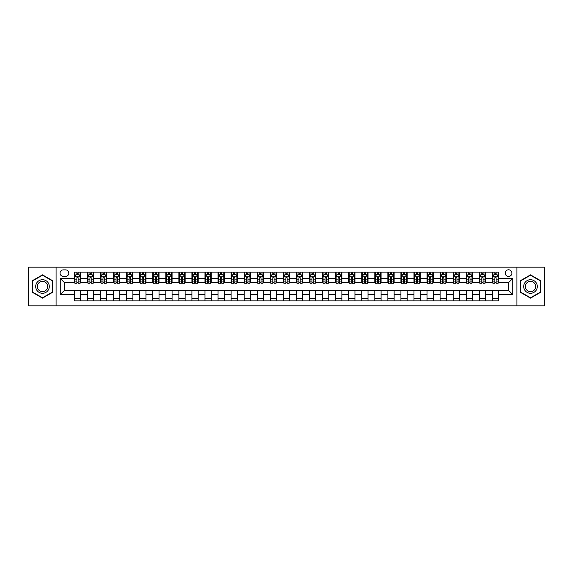 <?xml version="1.0" encoding="UTF-8"?>
<svg xmlns="http://www.w3.org/2000/svg" width="573" height="573" viewBox="0 0 573 573"><rect width="100%" height="100%" fill="white"/><g stroke="black" fill="none" stroke-linecap="round" stroke-linejoin="round"><path stroke-width="0.86" d="M508.559 269.783A3.345 3.345 0 0 0 505.214 273.128A3.345 3.345 0 0 0 508.559 276.465A3.345 3.345 0 0 0 511.904 273.128A3.345 3.345 0 0 0 508.559 269.783M516.918 305.832L544.35 305.832L544.35 267.168L516.918 267.168L516.918 305.832L56.082 305.832L56.082 267.168L28.65 267.168L28.65 305.832L56.082 305.832M63.288 276.365L65.587 276.365A3.237 3.237 0 0 0 68.832 273.128A3.237 3.237 0 0 0 65.587 269.883L63.288 269.883A3.237 3.237 0 0 0 60.05 273.128A3.237 3.237 0 0 0 63.288 276.365M516.918 267.168L56.082 267.168M74.368 294.543L60.258 294.543L60.258 278.457L74.368 278.457L74.368 282.632L64.441 282.632L64.441 290.368L74.368 290.368L74.368 300.868L498.632 300.868L498.632 290.368L508.559 290.368L508.559 282.632L498.632 282.632L498.632 278.457L512.742 278.457L512.742 294.543L498.632 294.543M498.632 278.457L498.632 272.132L74.368 272.132L74.368 278.457M492.365 272.132L492.365 282.632L492.887 282.632M494.871 282.632L496.125 282.632M498.109 282.632L498.632 282.632M492.365 282.632L485.045 282.632M479.3 272.132L479.3 282.632L479.823 282.632M481.807 282.632L483.06 282.632M479.3 282.632L471.987 282.632M466.236 272.132L466.236 282.632L466.759 282.632M468.743 282.632L469.996 282.632M466.236 282.632L458.923 282.632M453.179 272.132L453.179 282.632L453.694 282.632M455.685 282.632L456.939 282.632M453.179 282.632L445.858 282.632M440.114 272.132L440.114 282.632L440.637 282.632M442.621 282.632L443.874 282.632M440.114 282.632L432.801 282.632M427.05 272.132L427.05 282.632L427.573 282.632M429.557 282.632L430.81 282.632M427.05 282.632L419.737 282.632M413.985 272.132L413.985 282.632L414.508 282.632M416.499 282.632L417.753 282.632M413.985 282.632L406.672 282.632M400.928 272.132L400.928 282.632L401.451 282.632M403.435 282.632L404.688 282.632M400.928 282.632L393.608 282.632M387.864 272.132L387.864 282.632L388.387 282.632M390.371 282.632L391.624 282.632M387.864 282.632L380.551 282.632M374.799 272.132L374.799 282.632L375.322 282.632M377.306 282.632L378.56 282.632M374.799 282.632L367.486 282.632M361.742 272.132L361.742 282.632L362.265 282.632M364.249 282.632L365.502 282.632M361.742 282.632L354.422 282.632M348.678 272.132L348.678 282.632L349.201 282.632M351.185 282.632L352.438 282.632M348.678 282.632L341.365 282.632M335.613 272.132L335.613 282.632L336.136 282.632M338.12 282.632L339.374 282.632M335.613 282.632L328.3 282.632M322.549 272.132L322.549 282.632L323.072 282.632M325.063 282.632L326.316 282.632M322.549 282.632L315.236 282.632M309.492 272.132L309.492 282.632L310.014 282.632M311.999 282.632L313.252 282.632M309.492 282.632L302.172 282.632M296.427 272.132L296.427 282.632L296.95 282.632M298.934 282.632L300.188 282.632M296.427 282.632L289.114 282.632M283.363 272.132L283.363 282.632L283.886 282.632M285.87 282.632L287.13 282.632M283.363 282.632L276.05 282.632M270.306 272.132L270.306 282.632L270.828 282.632M272.812 282.632L274.066 282.632M270.306 282.632L262.986 282.632M257.241 272.132L257.241 282.632L257.764 282.632M259.748 282.632L261.002 282.632M257.241 282.632L249.928 282.632M244.177 272.132L244.177 282.632L244.7 282.632M246.684 282.632L247.937 282.632M244.177 282.632L236.864 282.632M231.112 272.132L231.112 282.632L231.635 282.632M233.626 282.632L234.88 282.632M231.112 282.632L223.799 282.632M218.055 272.132L218.055 282.632L218.578 282.632M220.562 282.632L221.815 282.632M218.055 282.632L210.735 282.632M204.991 272.132L204.991 282.632L205.514 282.632M207.498 282.632L208.751 282.632M204.991 282.632L197.678 282.632M191.926 272.132L191.926 282.632L192.449 282.632M194.44 282.632L195.694 282.632M191.926 282.632L184.613 282.632M178.869 272.132L178.869 282.632L179.392 282.632M181.376 282.632L182.629 282.632M178.869 282.632L171.549 282.632M165.805 272.132L165.805 282.632L166.328 282.632M168.312 282.632L169.565 282.632M165.805 282.632L158.492 282.632M152.74 272.132L152.74 282.632L153.263 282.632M155.247 282.632L156.501 282.632M152.74 282.632L145.427 282.632M139.683 272.132L139.683 282.632L140.199 282.632M142.19 282.632L143.443 282.632M139.683 282.632L132.363 282.632M126.619 272.132L126.619 282.632L127.142 282.632M129.126 282.632L130.379 282.632M126.619 282.632L119.306 282.632M113.554 272.132L113.554 282.632L114.077 282.632M116.061 282.632L117.315 282.632M113.554 282.632L106.241 282.632M100.49 272.132L100.49 282.632L101.013 282.632M103.004 282.632L104.257 282.632M100.49 282.632L93.177 282.632M87.433 272.132L87.433 282.632L87.956 282.632M89.94 282.632L91.193 282.632M87.433 282.632L80.113 282.632M74.368 282.632L74.891 282.632M76.875 282.632L78.129 282.632M74.368 290.368L80.635 290.368L80.635 300.868M498.632 290.368L80.635 290.368M80.635 272.132L80.635 282.632M74.368 274.746L74.891 274.746M76.875 274.746L78.129 274.746M80.113 274.746L80.635 274.746M74.368 298.254L80.635 298.254M87.433 290.368L87.433 300.868M93.7 272.132L93.7 282.632M87.433 274.746L87.956 274.746M89.94 274.746L91.193 274.746M93.177 274.746L93.7 274.746M93.7 290.368L93.7 300.868M87.433 298.254L93.7 298.254M100.49 290.368L100.49 300.868M106.764 290.368L106.764 300.868M100.49 298.254L106.764 298.254M106.764 272.132L106.764 282.632M100.49 274.746L101.013 274.746M103.004 274.746L104.257 274.746M106.241 274.746L106.764 274.746M113.554 290.368L113.554 300.868M119.821 290.368L119.821 300.868M113.554 298.254L119.821 298.254M119.821 272.132L119.821 282.632M113.554 274.746L114.077 274.746M116.061 274.746L117.315 274.746M119.306 274.746L119.821 274.746M126.619 290.368L126.619 300.868M132.886 290.368L132.886 300.868M126.619 298.254L132.886 298.254M132.886 272.132L132.886 282.632M126.619 274.746L127.142 274.746M129.126 274.746L130.379 274.746M132.363 274.746L132.886 274.746M139.683 290.368L139.683 300.868M145.95 290.368L145.95 300.868M139.683 298.254L145.95 298.254M145.95 272.132L145.95 282.632M139.683 274.746L140.199 274.746M142.19 274.746L143.443 274.746M145.427 274.746L145.95 274.746M152.74 290.368L152.74 300.868M159.015 290.368L159.015 300.868M152.74 298.254L159.015 298.254M159.015 272.132L159.015 282.632M152.74 274.746L153.263 274.746M155.247 274.746L156.501 274.746M158.492 274.746L159.015 274.746M165.805 290.368L165.805 300.868M172.072 290.368L172.072 300.868M165.805 298.254L172.072 298.254M172.072 272.132L172.072 282.632M165.805 274.746L166.328 274.746M168.312 274.746L169.565 274.746M171.549 274.746L172.072 274.746M178.869 290.368L178.869 300.868M185.136 290.368L185.136 300.868M178.869 298.254L185.136 298.254M185.136 272.132L185.136 282.632M178.869 274.746L179.392 274.746M181.376 274.746L182.629 274.746M184.613 274.746L185.136 274.746M191.926 290.368L191.926 300.868M198.201 290.368L198.201 300.868M191.926 298.254L198.201 298.254M198.201 272.132L198.201 282.632M191.926 274.746L192.449 274.746M194.44 274.746L195.694 274.746M197.678 274.746L198.201 274.746M204.991 290.368L204.991 300.868M211.258 290.368L211.258 300.868M204.991 298.254L211.258 298.254M211.258 272.132L211.258 282.632M204.991 274.746L205.514 274.746M207.498 274.746L208.751 274.746M210.735 274.746L211.258 274.746M218.055 290.368L218.055 300.868M224.322 290.368L224.322 300.868M218.055 298.254L224.322 298.254M224.322 272.132L224.322 282.632M218.055 274.746L218.578 274.746M220.562 274.746L221.815 274.746M223.799 274.746L224.322 274.746M231.112 290.368L231.112 300.868M237.387 290.368L237.387 300.868M231.112 298.254L237.387 298.254M237.387 272.132L237.387 282.632M231.112 274.746L231.635 274.746M233.626 274.746L234.88 274.746M236.864 274.746L237.387 274.746M244.177 290.368L244.177 300.868M250.451 290.368L250.451 300.868M244.177 298.254L250.451 298.254M250.451 272.132L250.451 282.632M244.177 274.746L244.7 274.746M246.684 274.746L247.937 274.746M249.928 274.746L250.451 274.746M257.241 290.368L257.241 300.868M263.508 290.368L263.508 300.868M257.241 298.254L263.508 298.254M263.508 272.132L263.508 282.632M257.241 274.746L257.764 274.746M259.748 274.746L261.002 274.746M262.986 274.746L263.508 274.746M270.306 290.368L270.306 300.868M276.573 290.368L276.573 300.868M270.306 298.254L276.573 298.254M276.573 272.132L276.573 282.632M270.306 274.746L270.828 274.746M272.812 274.746L274.066 274.746M276.05 274.746L276.573 274.746M283.363 290.368L283.363 300.868M289.637 290.368L289.637 300.868M283.363 298.254L289.637 298.254M289.637 272.132L289.637 282.632M283.363 274.746L283.886 274.746M285.87 274.746L287.13 274.746M289.114 274.746L289.637 274.746M296.427 290.368L296.427 300.868M302.694 290.368L302.694 300.868M296.427 298.254L302.694 298.254M302.694 272.132L302.694 282.632M296.427 274.746L296.95 274.746M298.934 274.746L300.188 274.746M302.172 274.746L302.694 274.746M309.492 290.368L309.492 300.868M315.759 290.368L315.759 300.868M309.492 298.254L315.759 298.254M315.759 272.132L315.759 282.632M309.492 274.746L310.014 274.746M311.999 274.746L313.252 274.746M315.236 274.746L315.759 274.746M322.549 290.368L322.549 300.868M328.823 290.368L328.823 300.868M322.549 298.254L328.823 298.254M328.823 272.132L328.823 282.632M322.549 274.746L323.072 274.746M325.063 274.746L326.316 274.746M328.3 274.746L328.823 274.746M335.613 290.368L335.613 300.868M341.888 290.368L341.888 300.868M335.613 298.254L341.888 298.254M341.888 272.132L341.888 282.632M335.613 274.746L336.136 274.746M338.12 274.746L339.374 274.746M341.365 274.746L341.888 274.746M348.678 290.368L348.678 300.868M354.945 290.368L354.945 300.868M348.678 298.254L354.945 298.254M354.945 272.132L354.945 282.632M348.678 274.746L349.201 274.746M351.185 274.746L352.438 274.746M354.422 274.746L354.945 274.746M361.742 290.368L361.742 300.868M368.009 290.368L368.009 300.868M361.742 298.254L368.009 298.254M368.009 272.132L368.009 282.632M361.742 274.746L362.265 274.746M364.249 274.746L365.502 274.746M367.486 274.746L368.009 274.746M374.799 290.368L374.799 300.868M381.074 290.368L381.074 300.868M374.799 298.254L381.074 298.254M381.074 272.132L381.074 282.632M374.799 274.746L375.322 274.746M377.306 274.746L378.56 274.746M380.551 274.746L381.074 274.746M387.864 290.368L387.864 300.868M394.131 290.368L394.131 300.868M387.864 298.254L394.131 298.254M394.131 272.132L394.131 282.632M387.864 274.746L388.387 274.746M390.371 274.746L391.624 274.746M393.608 274.746L394.131 274.746M400.928 290.368L400.928 300.868M407.195 290.368L407.195 300.868M400.928 298.254L407.195 298.254M407.195 272.132L407.195 282.632M400.928 274.746L401.451 274.746M403.435 274.746L404.688 274.746M406.672 274.746L407.195 274.746M413.985 290.368L413.985 300.868M420.26 290.368L420.26 300.868M413.985 298.254L420.26 298.254M420.26 272.132L420.26 282.632M413.985 274.746L414.508 274.746M416.499 274.746L417.753 274.746M419.737 274.746L420.26 274.746M427.05 290.368L427.05 300.868M433.317 290.368L433.317 300.868M427.05 298.254L433.317 298.254M433.317 272.132L433.317 282.632M427.05 274.746L427.573 274.746M429.557 274.746L430.81 274.746M432.801 274.746L433.317 274.746M440.114 290.368L440.114 300.868M446.381 290.368L446.381 300.868M440.114 298.254L446.381 298.254M446.381 272.132L446.381 282.632M440.114 274.746L440.637 274.746M442.621 274.746L443.874 274.746M445.858 274.746L446.381 274.746M453.179 290.368L453.179 300.868M459.446 290.368L459.446 300.868M453.179 298.254L459.446 298.254M459.446 272.132L459.446 282.632M453.179 274.746L453.694 274.746M455.685 274.746L456.939 274.746M458.923 274.746L459.446 274.746M466.236 290.368L466.236 300.868M472.51 290.368L472.51 300.868M466.236 298.254L472.51 298.254M472.51 272.132L472.51 282.632M466.236 274.746L466.759 274.746M468.743 274.746L469.996 274.746M471.987 274.746L472.51 274.746M479.3 290.368L479.3 300.868M485.567 290.368L485.567 300.868M479.3 298.254L485.567 298.254M485.567 272.132L485.567 282.632M479.3 274.746L479.823 274.746M481.807 274.746L483.06 274.746M485.045 274.746L485.567 274.746M492.365 290.368L492.365 300.868M492.365 298.254L498.632 298.254M492.365 274.746L492.887 274.746M494.871 274.746L496.125 274.746M498.109 274.746L498.632 274.746M64.441 282.632L60.258 278.457M64.441 290.368L60.258 294.543M512.742 278.457L508.559 282.632M512.742 294.543L508.559 290.368M42.495 298.146L52.58 292.323L52.58 280.677L42.495 274.854L32.41 280.677L32.41 292.323L42.495 298.146M540.59 280.677L530.505 274.854L520.42 280.677L520.42 292.323L530.505 298.146L540.59 292.323L540.59 280.677M78.129 273.493L76.875 273.493M80.113 281.952L78.129 281.952L78.129 283.263L80.113 283.263L80.113 276.888L79.074 274.796L75.937 274.796L74.891 276.888L74.891 283.263L76.875 283.263L76.875 281.952L74.891 281.952M74.891 276.888L74.891 272.132M80.113 276.888L80.113 272.132M76.875 274.796L76.875 272.132M78.129 272.132L78.129 274.796M78.129 281.952L78.129 277.669L76.875 277.669L76.875 281.952M91.193 273.493L89.94 273.493M93.177 281.952L91.193 281.952L91.193 283.263L93.177 283.263L93.177 276.888L92.131 274.796L89.001 274.796L87.956 276.888L87.956 283.263L89.94 283.263L89.94 281.952L87.956 281.952M87.956 276.888L87.956 272.132M93.177 276.888L93.177 272.132M89.94 274.796L89.94 272.132M91.193 272.132L91.193 274.796M91.193 281.952L91.193 277.669L89.94 277.669L89.94 281.952M104.257 273.493L103.004 273.493M106.241 281.952L104.257 281.952L104.257 283.263L106.241 283.263L106.241 276.888L105.196 274.796L102.058 274.796L101.013 276.888L101.013 283.263L103.004 283.263L103.004 281.952L101.013 281.952M101.013 276.888L101.013 272.132M106.241 276.888L106.241 272.132M103.004 274.796L103.004 272.132M104.257 272.132L104.257 274.796M104.257 281.952L104.257 277.669L103.004 277.669L103.004 281.952M117.315 273.493L116.061 273.493M119.306 281.952L117.315 281.952L117.315 283.263L119.306 283.263L119.306 276.888L118.26 274.796L115.123 274.796L114.077 276.888L114.077 283.263L116.061 283.263L116.061 281.952L114.077 281.952M114.077 276.888L114.077 272.132M119.306 276.888L119.306 272.132M116.061 274.796L116.061 272.132M117.315 272.132L117.315 274.796M117.315 281.952L117.315 277.669L116.061 277.669L116.061 281.952M130.379 273.493L129.126 273.493M132.363 281.952L130.379 281.952L130.379 283.263L132.363 283.263L132.363 276.888L131.317 274.796L128.187 274.796L127.142 276.888L127.142 283.263L129.126 283.263L129.126 281.952L127.142 281.952M127.142 276.888L127.142 272.132M132.363 276.888L132.363 272.132M129.126 274.796L129.126 272.132M130.379 272.132L130.379 274.796M130.379 281.952L130.379 277.669L129.126 277.669L129.126 281.952M48.376 283.105A6.79 6.79 0 0 0 39.1 280.62A6.79 6.79 0 0 0 36.615 289.895A6.79 6.79 0 0 0 45.89 292.38A6.79 6.79 0 0 0 48.376 283.105M46.95 283.929A5.143 5.143 0 0 0 39.924 282.045A5.143 5.143 0 0 0 38.04 289.071A5.143 5.143 0 0 0 45.066 290.955A5.143 5.143 0 0 0 46.95 283.929M42.495 297.781L32.725 292.144L32.725 280.856L42.495 275.219L52.265 280.856L52.265 292.144L42.495 297.781M530.505 293.29A6.79 6.79 0 0 0 537.295 286.5A6.79 6.79 0 0 0 530.505 279.71A6.79 6.79 0 0 0 523.715 286.5A6.79 6.79 0 0 0 530.505 293.29M530.505 291.643A5.143 5.143 0 0 0 535.648 286.5A5.143 5.143 0 0 0 530.505 281.357A5.143 5.143 0 0 0 525.362 286.5A5.143 5.143 0 0 0 530.505 291.643M520.735 280.856L530.505 275.219L540.275 280.856L540.275 292.144L530.505 297.781L520.735 292.144L520.735 280.856M143.443 273.493L142.19 273.493M145.427 281.952L143.443 281.952L143.443 283.263L145.427 283.263L145.427 276.888L144.382 274.796L141.245 274.796L140.199 276.888L140.199 283.263L142.19 283.263L142.19 281.952L140.199 281.952M140.199 276.888L140.199 272.132M145.427 276.888L145.427 272.132M142.19 274.796L142.19 272.132M143.443 272.132L143.443 274.796M143.443 281.952L143.443 277.669L142.19 277.669L142.19 281.952M156.501 273.493L155.247 273.493M158.492 281.952L156.501 281.952L156.501 283.263L158.492 283.263L158.492 276.888L157.446 274.796L154.309 274.796L153.263 276.888L153.263 283.263L155.247 283.263L155.247 281.952L153.263 281.952M153.263 276.888L153.263 272.132M158.492 276.888L158.492 272.132M155.247 274.796L155.247 272.132M156.501 272.132L156.501 274.796M156.501 281.952L156.501 277.669L155.247 277.669L155.247 281.952M169.565 273.493L168.312 273.493M171.549 281.952L169.565 281.952L169.565 283.263L171.549 283.263L171.549 276.888L170.503 274.796L167.373 274.796L166.328 276.888L166.328 283.263L168.312 283.263L168.312 281.952L166.328 281.952M166.328 276.888L166.328 272.132M171.549 276.888L171.549 272.132M168.312 274.796L168.312 272.132M169.565 272.132L169.565 274.796M169.565 281.952L169.565 277.669L168.312 277.669L168.312 281.952M182.629 273.493L181.376 273.493M184.613 281.952L182.629 281.952L182.629 283.263L184.613 283.263L184.613 276.888L183.568 274.796L180.431 274.796L179.392 276.888L179.392 283.263L181.376 283.263L181.376 281.952L179.392 281.952M179.392 276.888L179.392 272.132M184.613 276.888L184.613 272.132M181.376 274.796L181.376 272.132M182.629 272.132L182.629 274.796M182.629 281.952L182.629 277.669L181.376 277.669L181.376 281.952M195.694 273.493L194.44 273.493M197.678 281.952L195.694 281.952L195.694 283.263L197.678 283.263L197.678 276.888L196.632 274.796L193.495 274.796L192.449 276.888L192.449 283.263L194.44 283.263L194.44 281.952L192.449 281.952M192.449 276.888L192.449 272.132M197.678 276.888L197.678 272.132M194.44 274.796L194.44 272.132M195.694 272.132L195.694 274.796M195.694 281.952L195.694 277.669L194.44 277.669L194.44 281.952M208.751 273.493L207.498 273.493M210.735 281.952L208.751 281.952L208.751 283.263L210.735 283.263L210.735 276.888L209.697 274.796L206.559 274.796L205.514 276.888L205.514 283.263L207.498 283.263L207.498 281.952L205.514 281.952M205.514 276.888L205.514 272.132M210.735 276.888L210.735 272.132M207.498 274.796L207.498 272.132M208.751 272.132L208.751 274.796M208.751 281.952L208.751 277.669L207.498 277.669L207.498 281.952M221.815 273.493L220.562 273.493M223.799 281.952L221.815 281.952L221.815 283.263L223.799 283.263L223.799 276.888L222.754 274.796L219.624 274.796L218.578 276.888L218.578 283.263L220.562 283.263L220.562 281.952L218.578 281.952M218.578 276.888L218.578 272.132M223.799 276.888L223.799 272.132M220.562 274.796L220.562 272.132M221.815 272.132L221.815 274.796M221.815 281.952L221.815 277.669L220.562 277.669L220.562 281.952M234.88 273.493L233.626 273.493M236.864 281.952L234.88 281.952L234.88 283.263L236.864 283.263L236.864 276.888L235.818 274.796L232.681 274.796L231.635 276.888L231.635 283.263L233.626 283.263L233.626 281.952L231.635 281.952M231.635 276.888L231.635 272.132M236.864 276.888L236.864 272.132M233.626 274.796L233.626 272.132M234.88 272.132L234.88 274.796M234.88 281.952L234.88 277.669L233.626 277.669L233.626 281.952M247.937 273.493L246.684 273.493M249.928 281.952L247.937 281.952L247.937 283.263L249.928 283.263L249.928 276.888L248.883 274.796L245.745 274.796L244.7 276.888L244.7 283.263L246.684 283.263L246.684 281.952L244.7 281.952M244.7 276.888L244.7 272.132M249.928 276.888L249.928 272.132M246.684 274.796L246.684 272.132M247.937 272.132L247.937 274.796M247.937 281.952L247.937 277.669L246.684 277.669L246.684 281.952M261.002 273.493L259.748 273.493M262.986 281.952L261.002 281.952L261.002 283.263L262.986 283.263L262.986 276.888L261.94 274.796L258.81 274.796L257.764 276.888L257.764 283.263L259.748 283.263L259.748 281.952L257.764 281.952M257.764 276.888L257.764 272.132M262.986 276.888L262.986 272.132M259.748 274.796L259.748 272.132M261.002 272.132L261.002 274.796M261.002 281.952L261.002 277.669L259.748 277.669L259.748 281.952M274.066 273.493L272.812 273.493M276.05 281.952L274.066 281.952L274.066 283.263L276.05 283.263L276.05 276.888L275.004 274.796L271.867 274.796L270.828 276.888L270.828 283.263L272.812 283.263L272.812 281.952L270.828 281.952M270.828 276.888L270.828 272.132M276.05 276.888L276.05 272.132M272.812 274.796L272.812 272.132M274.066 272.132L274.066 274.796M274.066 281.952L274.066 277.669L272.812 277.669L272.812 281.952M287.13 273.493L285.87 273.493M289.114 281.952L287.13 281.952L287.13 283.263L289.114 283.263L289.114 276.888L288.069 274.796L284.931 274.796L283.886 276.888L283.886 283.263L285.87 283.263L285.87 281.952L283.886 281.952M283.886 276.888L283.886 272.132M289.114 276.888L289.114 272.132M285.87 274.796L285.87 272.132M287.13 272.132L287.13 274.796M287.13 281.952L287.13 277.669L285.87 277.669L285.87 281.952M300.188 273.493L298.934 273.493M302.172 281.952L300.188 281.952L300.188 283.263L302.172 283.263L302.172 276.888L301.133 274.796L297.996 274.796L296.95 276.888L296.95 283.263L298.934 283.263L298.934 281.952L296.95 281.952M296.95 276.888L296.95 272.132M302.172 276.888L302.172 272.132M298.934 274.796L298.934 272.132M300.188 272.132L300.188 274.796M300.188 281.952L300.188 277.669L298.934 277.669L298.934 281.952M313.252 273.493L311.999 273.493M315.236 281.952L313.252 281.952L313.252 283.263L315.236 283.263L315.236 276.888L314.19 274.796L311.06 274.796L310.014 276.888L310.014 283.263L311.999 283.263L311.999 281.952L310.014 281.952M310.014 276.888L310.014 272.132M315.236 276.888L315.236 272.132M311.999 274.796L311.999 272.132M313.252 272.132L313.252 274.796M313.252 281.952L313.252 277.669L311.999 277.669L311.999 281.952M326.316 273.493L325.063 273.493M328.3 281.952L326.316 281.952L326.316 283.263L328.3 283.263L328.3 276.888L327.255 274.796L324.117 274.796L323.072 276.888L323.072 283.263L325.063 283.263L325.063 281.952L323.072 281.952M323.072 276.888L323.072 272.132M328.3 276.888L328.3 272.132M325.063 274.796L325.063 272.132M326.316 272.132L326.316 274.796M326.316 281.952L326.316 277.669L325.063 277.669L325.063 281.952M339.374 273.493L338.12 273.493M341.365 281.952L339.374 281.952L339.374 283.263L341.365 283.263L341.365 276.888L340.319 274.796L337.182 274.796L336.136 276.888L336.136 283.263L338.12 283.263L338.12 281.952L336.136 281.952M336.136 276.888L336.136 272.132M341.365 276.888L341.365 272.132M338.12 274.796L338.12 272.132M339.374 272.132L339.374 274.796M339.374 281.952L339.374 277.669L338.12 277.669L338.12 281.952M352.438 273.493L351.185 273.493M354.422 281.952L352.438 281.952L352.438 283.263L354.422 283.263L354.422 276.888L353.376 274.796L350.246 274.796L349.201 276.888L349.201 283.263L351.185 283.263L351.185 281.952L349.201 281.952M349.201 276.888L349.201 272.132M354.422 276.888L354.422 272.132M351.185 274.796L351.185 272.132M352.438 272.132L352.438 274.796M352.438 281.952L352.438 277.669L351.185 277.669L351.185 281.952M365.502 273.493L364.249 273.493M367.486 281.952L365.502 281.952L365.502 283.263L367.486 283.263L367.486 276.888L366.441 274.796L363.303 274.796L362.265 276.888L362.265 283.263L364.249 283.263L364.249 281.952L362.265 281.952M362.265 276.888L362.265 272.132M367.486 276.888L367.486 272.132M364.249 274.796L364.249 272.132M365.502 272.132L365.502 274.796M365.502 281.952L365.502 277.669L364.249 277.669L364.249 281.952M378.56 273.493L377.306 273.493M380.551 281.952L378.56 281.952L378.56 283.263L380.551 283.263L380.551 276.888L379.505 274.796L376.368 274.796L375.322 276.888L375.322 283.263L377.306 283.263L377.306 281.952L375.322 281.952M375.322 276.888L375.322 272.132M380.551 276.888L380.551 272.132M377.306 274.796L377.306 272.132M378.56 272.132L378.56 274.796M378.56 281.952L378.56 277.669L377.306 277.669L377.306 281.952M391.624 273.493L390.371 273.493M393.608 281.952L391.624 281.952L391.624 283.263L393.608 283.263L393.608 276.888L392.569 274.796L389.432 274.796L388.387 276.888L388.387 283.263L390.371 283.263L390.371 281.952L388.387 281.952M388.387 276.888L388.387 272.132M393.608 276.888L393.608 272.132M390.371 274.796L390.371 272.132M391.624 272.132L391.624 274.796M391.624 281.952L391.624 277.669L390.371 277.669L390.371 281.952M404.688 273.493L403.435 273.493M406.672 281.952L404.688 281.952L404.688 283.263L406.672 283.263L406.672 276.888L405.627 274.796L402.497 274.796L401.451 276.888L401.451 283.263L403.435 283.263L403.435 281.952L401.451 281.952M401.451 276.888L401.451 272.132M406.672 276.888L406.672 272.132M403.435 274.796L403.435 272.132M404.688 272.132L404.688 274.796M404.688 281.952L404.688 277.669L403.435 277.669L403.435 281.952M417.753 273.493L416.499 273.493M419.737 281.952L417.753 281.952L417.753 283.263L419.737 283.263L419.737 276.888L418.691 274.796L415.554 274.796L414.508 276.888L414.508 283.263L416.499 283.263L416.499 281.952L414.508 281.952M414.508 276.888L414.508 272.132M419.737 276.888L419.737 272.132M416.499 274.796L416.499 272.132M417.753 272.132L417.753 274.796M417.753 281.952L417.753 277.669L416.499 277.669L416.499 281.952M430.81 273.493L429.557 273.493M432.801 281.952L430.81 281.952L430.81 283.263L432.801 283.263L432.801 276.888L431.755 274.796L428.618 274.796L427.573 276.888L427.573 283.263L429.557 283.263L429.557 281.952L427.573 281.952M427.573 276.888L427.573 272.132M432.801 276.888L432.801 272.132M429.557 274.796L429.557 272.132M430.81 272.132L430.81 274.796M430.81 281.952L430.81 277.669L429.557 277.669L429.557 281.952M443.874 273.493L442.621 273.493M445.858 281.952L443.874 281.952L443.874 283.263L445.858 283.263L445.858 276.888L444.813 274.796L441.683 274.796L440.637 276.888L440.637 283.263L442.621 283.263L442.621 281.952L440.637 281.952M440.637 276.888L440.637 272.132M445.858 276.888L445.858 272.132M442.621 274.796L442.621 272.132M443.874 272.132L443.874 274.796M443.874 281.952L443.874 277.669L442.621 277.669L442.621 281.952M456.939 273.493L455.685 273.493M458.923 281.952L456.939 281.952L456.939 283.263L458.923 283.263L458.923 276.888L457.877 274.796L454.74 274.796L453.694 276.888L453.694 283.263L455.685 283.263L455.685 281.952L453.694 281.952M453.694 276.888L453.694 272.132M458.923 276.888L458.923 272.132M455.685 274.796L455.685 272.132M456.939 272.132L456.939 274.796M456.939 281.952L456.939 277.669L455.685 277.669L455.685 281.952M469.996 273.493L468.743 273.493M471.987 281.952L469.996 281.952L469.996 283.263L471.987 283.263L471.987 276.888L470.942 274.796L467.804 274.796L466.759 276.888L466.759 283.263L468.743 283.263L468.743 281.952L466.759 281.952M466.759 276.888L466.759 272.132M471.987 276.888L471.987 272.132M468.743 274.796L468.743 272.132M469.996 272.132L469.996 274.796M469.996 281.952L469.996 277.669L468.743 277.669L468.743 281.952M483.06 273.493L481.807 273.493M485.045 281.952L483.06 281.952L483.06 283.263L485.045 283.263L485.045 276.888L483.999 274.796L480.869 274.796L479.823 276.888L479.823 283.263L481.807 283.263L481.807 281.952L479.823 281.952M479.823 276.888L479.823 272.132M485.045 276.888L485.045 272.132M481.807 274.796L481.807 272.132M483.06 272.132L483.06 274.796M483.06 281.952L483.06 277.669L481.807 277.669L481.807 281.952M496.125 273.493L494.871 273.493M498.109 281.952L496.125 281.952L496.125 283.263L498.109 283.263L498.109 276.888L497.063 274.796L493.926 274.796L492.887 276.888L492.887 283.263L494.871 283.263L494.871 281.952L492.887 281.952M492.887 276.888L492.887 272.132M498.109 276.888L498.109 272.132M494.871 274.796L494.871 272.132M496.125 272.132L496.125 274.796M496.125 281.952L496.125 277.669L494.871 277.669L494.871 281.952M87.433 294.543L80.635 294.543M87.433 278.457L80.635 278.457M100.49 278.457L93.7 278.457M100.49 294.543L93.7 294.543M113.554 278.457L106.764 278.457M113.554 294.543L106.764 294.543M126.619 278.457L119.821 278.457M126.619 294.543L119.821 294.543M139.683 278.457L132.886 278.457M139.683 294.543L132.886 294.543M152.74 278.457L145.95 278.457M152.74 294.543L145.95 294.543M165.805 278.457L159.015 278.457M165.805 294.543L159.015 294.543M178.869 278.457L172.072 278.457M178.869 294.543L172.072 294.543M191.926 278.457L185.136 278.457M191.926 294.543L185.136 294.543M204.991 278.457L198.201 278.457M204.991 294.543L198.201 294.543M218.055 278.457L211.258 278.457M218.055 294.543L211.258 294.543M231.112 278.457L224.322 278.457M231.112 294.543L224.322 294.543M244.177 278.457L237.387 278.457M244.177 294.543L237.387 294.543M257.241 278.457L250.451 278.457M257.241 294.543L250.451 294.543M270.306 278.457L263.508 278.457M270.306 294.543L263.508 294.543M283.363 278.457L276.573 278.457M283.363 294.543L276.573 294.543M296.427 278.457L289.637 278.457M296.427 294.543L289.637 294.543M309.492 278.457L302.694 278.457M309.492 294.543L302.694 294.543M322.549 278.457L315.759 278.457M322.549 294.543L315.759 294.543M335.613 278.457L328.823 278.457M335.613 294.543L328.823 294.543M348.678 278.457L341.888 278.457M348.678 294.543L341.888 294.543M361.742 278.457L354.945 278.457M361.742 294.543L354.945 294.543M374.799 278.457L368.009 278.457M374.799 294.543L368.009 294.543M387.864 278.457L381.074 278.457M387.864 294.543L381.074 294.543M400.928 278.457L394.131 278.457M400.928 294.543L394.131 294.543M413.985 278.457L407.195 278.457M413.985 294.543L407.195 294.543M427.05 278.457L420.26 278.457M427.05 294.543L420.26 294.543M440.114 278.457L433.317 278.457M440.114 294.543L433.317 294.543M453.179 278.457L446.381 278.457M453.179 294.543L446.381 294.543M466.236 278.457L459.446 278.457M466.236 294.543L459.446 294.543M479.3 278.457L472.51 278.457M479.3 294.543L472.51 294.543M492.365 278.457L485.567 278.457M492.365 294.543L485.567 294.543M80.091 276.831L74.92 276.831M74.891 274.918L75.872 274.918M79.131 274.918L80.113 274.918M76.875 279.151L74.891 279.151M80.113 279.151L78.129 279.151M78.129 274.152L76.875 274.152M93.148 276.831L87.977 276.831M87.956 274.918L88.937 274.918M92.196 274.918L93.177 274.918M89.94 279.151L87.956 279.151M93.177 279.151L91.193 279.151M91.193 274.152L89.94 274.152M106.213 276.831L101.041 276.831M101.013 274.918L101.994 274.918M105.26 274.918L106.241 274.918M103.004 279.151L101.013 279.151M106.241 279.151L104.257 279.151M104.257 274.152L103.004 274.152M119.277 276.831L114.106 276.831M114.077 274.918L115.058 274.918M118.317 274.918L119.306 274.918M116.061 279.151L114.077 279.151M119.306 279.151L117.315 279.151M117.315 274.152L116.061 274.152M132.342 276.831L127.163 276.831M127.142 274.918L128.123 274.918M131.382 274.918L132.363 274.918M129.126 279.151L127.142 279.151M132.363 279.151L130.379 279.151M130.379 274.152L129.126 274.152M145.399 276.831L140.227 276.831M140.199 274.918L141.187 274.918M144.446 274.918L145.427 274.918M142.19 279.151L140.199 279.151M145.427 279.151L143.443 279.151M143.443 274.152L142.19 274.152M158.463 276.831L153.292 276.831M153.263 274.918L154.244 274.918M157.511 274.918L158.492 274.918M155.247 279.151L153.263 279.151M158.492 279.151L156.501 279.151M156.501 274.152L155.247 274.152M171.528 276.831L166.356 276.831M166.328 274.918L167.309 274.918M170.568 274.918L171.549 274.918M168.312 279.151L166.328 279.151M171.549 279.151L169.565 279.151M169.565 274.152L168.312 274.152M184.585 276.831L179.413 276.831M179.392 274.918L180.373 274.918M183.632 274.918L184.613 274.918M181.376 279.151L179.392 279.151M184.613 279.151L182.629 279.151M182.629 274.152L181.376 274.152M197.649 276.831L192.478 276.831M192.449 274.918L193.43 274.918M196.697 274.918L197.678 274.918M194.44 279.151L192.449 279.151M197.678 279.151L195.694 279.151M195.694 274.152L194.44 274.152M210.714 276.831L205.542 276.831M205.514 274.918L206.495 274.918M209.754 274.918L210.735 274.918M207.498 279.151L205.514 279.151M210.735 279.151L208.751 279.151M208.751 274.152L207.498 274.152M223.778 276.831L218.6 276.831M218.578 274.918L219.559 274.918M222.818 274.918L223.799 274.918M220.562 279.151L218.578 279.151M223.799 279.151L221.815 279.151M221.815 274.152L220.562 274.152M236.835 276.831L231.664 276.831M231.635 274.918L232.624 274.918M235.883 274.918L236.864 274.918M233.626 279.151L231.635 279.151M236.864 279.151L234.88 279.151M234.88 274.152L233.626 274.152M249.9 276.831L244.728 276.831M244.7 274.918L245.681 274.918M248.94 274.918L249.928 274.918M246.684 279.151L244.7 279.151M249.928 279.151L247.937 279.151M247.937 274.152L246.684 274.152M262.964 276.831L257.786 276.831M257.764 274.918L258.745 274.918M262.004 274.918L262.986 274.918M259.748 279.151L257.764 279.151M262.986 279.151L261.002 279.151M261.002 274.152L259.748 274.152M276.021 276.831L270.85 276.831M270.828 274.918L271.81 274.918M275.069 274.918L276.05 274.918M272.812 279.151L270.828 279.151M276.05 279.151L274.066 279.151M274.066 274.152L272.812 274.152M289.086 276.831L283.914 276.831M283.886 274.918L284.867 274.918M288.133 274.918L289.114 274.918M285.87 279.151L283.886 279.151M289.114 279.151L287.13 279.151M287.13 274.152L285.87 274.152M302.15 276.831L296.979 276.831M296.95 274.918L297.931 274.918M301.19 274.918L302.172 274.918M298.934 279.151L296.95 279.151M302.172 279.151L300.188 279.151M300.188 274.152L298.934 274.152M315.214 276.831L310.036 276.831M310.014 274.918L310.996 274.918M314.255 274.918L315.236 274.918M311.999 279.151L310.014 279.151M315.236 279.151L313.252 279.151M313.252 274.152L311.999 274.152M328.272 276.831L323.1 276.831M323.072 274.918L324.06 274.918M327.319 274.918L328.3 274.918M325.063 279.151L323.072 279.151M328.3 279.151L326.316 279.151M326.316 274.152L325.063 274.152M341.336 276.831L336.165 276.831M336.136 274.918L337.117 274.918M340.376 274.918L341.365 274.918M338.12 279.151L336.136 279.151M341.365 279.151L339.374 279.151M339.374 274.152L338.12 274.152M354.401 276.831L349.222 276.831M349.201 274.918L350.182 274.918M353.441 274.918L354.422 274.918M351.185 279.151L349.201 279.151M354.422 279.151L352.438 279.151M352.438 274.152L351.185 274.152M367.458 276.831L362.286 276.831M362.265 274.918L363.246 274.918M366.505 274.918L367.486 274.918M364.249 279.151L362.265 279.151M367.486 279.151L365.502 279.151M365.502 274.152L364.249 274.152M380.522 276.831L375.351 276.831M375.322 274.918L376.303 274.918M379.57 274.918L380.551 274.918M377.306 279.151L375.322 279.151M380.551 279.151L378.56 279.151M378.56 274.152L377.306 274.152M393.587 276.831L388.415 276.831M388.387 274.918L389.368 274.918M392.627 274.918L393.608 274.918M390.371 279.151L388.387 279.151M393.608 279.151L391.624 279.151M391.624 274.152L390.371 274.152M406.644 276.831L401.472 276.831M401.451 274.918L402.432 274.918M405.691 274.918L406.672 274.918M403.435 279.151L401.451 279.151M406.672 279.151L404.688 279.151M404.688 274.152L403.435 274.152M419.708 276.831L414.537 276.831M414.508 274.918L415.489 274.918M418.756 274.918L419.737 274.918M416.499 279.151L414.508 279.151M419.737 279.151L417.753 279.151M417.753 274.152L416.499 274.152M432.773 276.831L427.601 276.831M427.573 274.918L428.554 274.918M431.813 274.918L432.801 274.918M429.557 279.151L427.573 279.151M432.801 279.151L430.81 279.151M430.81 274.152L429.557 274.152M445.837 276.831L440.658 276.831M440.637 274.918L441.618 274.918M444.877 274.918L445.858 274.918M442.621 279.151L440.637 279.151M445.858 279.151L443.874 279.151M443.874 274.152L442.621 274.152M458.894 276.831L453.723 276.831M453.694 274.918L454.683 274.918M457.942 274.918L458.923 274.918M455.685 279.151L453.694 279.151M458.923 279.151L456.939 279.151M456.939 274.152L455.685 274.152M471.959 276.831L466.787 276.831M466.759 274.918L467.74 274.918M471.006 274.918L471.987 274.918M468.743 279.151L466.759 279.151M471.987 279.151L469.996 279.151M469.996 274.152L468.743 274.152M485.023 276.831L479.852 276.831M479.823 274.918L480.804 274.918M484.063 274.918L485.045 274.918M481.807 279.151L479.823 279.151M485.045 279.151L483.06 279.151M483.06 274.152L481.807 274.152M498.08 276.831L492.909 276.831M492.887 274.918L493.869 274.918M497.128 274.918L498.109 274.918M494.871 279.151L492.887 279.151M498.109 279.151L496.125 279.151M496.125 274.152L494.871 274.152"/></g></svg>

